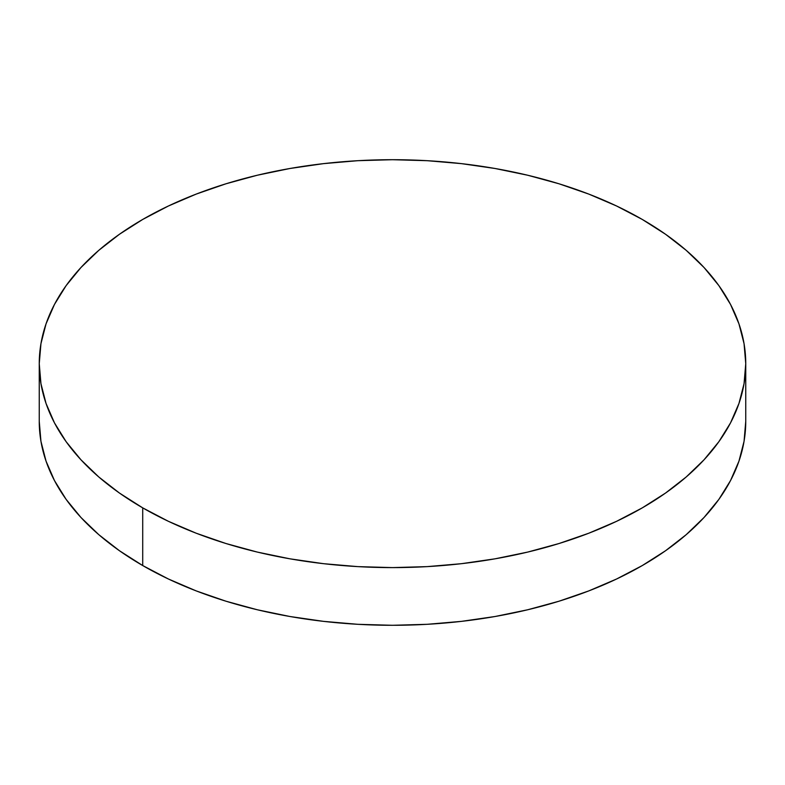 <?xml version="1.0" encoding="UTF-8"?>
<svg xmlns="http://www.w3.org/2000/svg" width="785" height="785" viewBox="0 0 785 785"><rect width="100%" height="100%" fill="white"/><g stroke="black" fill="none" stroke-linecap="round" stroke-linejoin="round"><path stroke-width="1.18" d="M745.75 421.339L744.052 441.337L738.96 461.129L730.541 480.548L718.864 499.388L704.037 517.482L686.218 534.654L665.562 550.727L642.287 565.553L616.598 578.996L588.76 590.919L559.018 601.212L527.687 609.768L495.041 616.51L461.413 621.367L427.128 624.31L392.5 625.292L357.872 624.31L323.587 621.367L289.959 616.51L257.313 609.768L225.982 601.212L196.24 590.919L168.402 578.996L142.713 565.553L119.438 550.727L98.782 534.654L80.963 517.482L66.136 499.388L54.459 480.548L46.04 461.129L40.948 441.337L39.25 421.339A353.25 203.943 0 0 0 142.713 565.553A353.25 203.943 0 0 0 527.687 609.768A353.25 203.943 0 0 0 745.75 421.339L745.75 363.661A353.25 203.943 180 0 1 527.687 552.081A353.25 203.943 180 0 1 142.713 507.866L142.713 565.553L142.713 507.866A353.25 203.943 180 0 1 39.25 363.661A353.25 203.943 180 0 1 257.313 175.232A353.25 203.943 180 0 1 642.287 219.447A353.25 203.943 180 0 1 745.75 363.661L744.052 343.663L738.96 323.871L730.541 304.452L718.864 285.612L704.037 267.518L686.218 250.346L665.562 234.273L642.287 219.447L616.598 206.004L588.76 194.081L559.018 183.788L527.687 175.232L495.041 168.49L461.413 163.633L427.128 160.689L392.5 159.708L357.872 160.689L323.587 163.633L289.959 168.49L257.313 175.232L225.982 183.788L196.24 194.081L168.402 206.004L142.713 219.447L119.438 234.273L98.782 250.346L80.963 267.518L66.136 285.612L54.459 304.452L46.04 323.871L40.948 343.663L39.25 363.661L40.948 383.649L46.04 403.441L54.459 422.86L66.136 441.7L80.963 459.794L98.782 476.966L119.438 493.039L142.713 507.866L168.402 521.309L196.24 533.231L225.982 543.524L257.313 552.081L289.959 558.822L323.587 563.689L357.872 566.623L392.5 567.604L427.128 566.623L461.413 563.689L495.041 558.822L527.687 552.081L559.018 543.524L588.76 533.231L616.598 521.309L642.287 507.866L665.562 493.039L686.218 476.966L704.037 459.794L718.864 441.7L730.541 422.86L738.96 403.441L744.052 383.649L745.75 363.661M39.25 421.339L39.25 363.661"/></g></svg>
